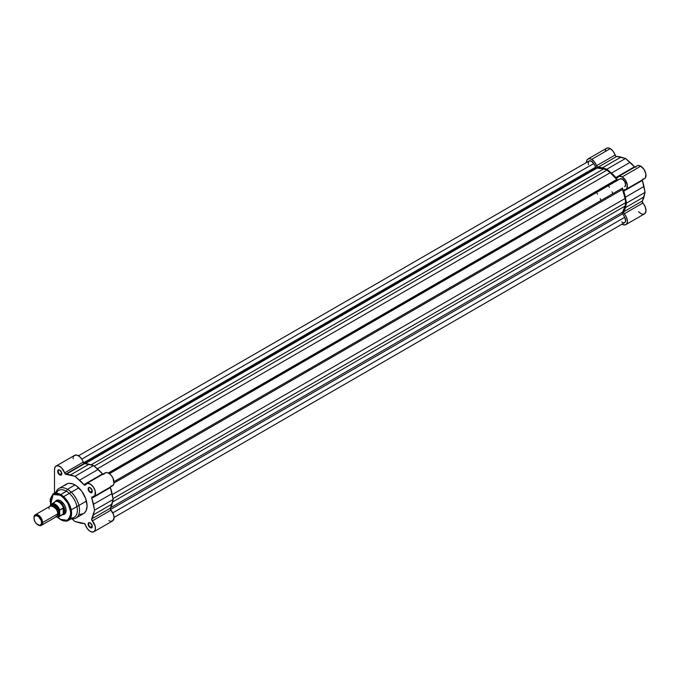 <?xml version="1.0" encoding="UTF-8"?>
<svg xmlns="http://www.w3.org/2000/svg" width="680" height="680" viewBox="0 0 680 680"><rect width="100%" height="100%" fill="white"/><g stroke="black" fill="none" stroke-linecap="round" stroke-linejoin="round"><path stroke-width="1.02" d="M634.848 167.203L625.515 158.457L615.935 156.281L613.148 151.274L610.283 148.639A7.438 4.292 -120 0 0 606.56 148.274L587.962 159.01A7.438 4.292 60 0 1 591.677 159.375L610.283 148.639L608.277 147.942L606.577 148.266M634.755 167.135A1.522 0.884 -120 0 1 634.423 166.812L615.817 177.556L617.312 177.811A1.522 0.884 60 0 1 617.091 178.066A1.522 0.884 60 0 1 615.817 177.556A26.877 15.521 60 0 0 611.447 173.102L615.817 177.556L634.423 166.812A26.877 15.521 -120 0 0 630.054 162.367L611.447 173.102L606.909 169.201L625.515 158.457L606.909 169.201L611.447 173.102L630.054 162.367L625.515 158.457L620.976 157.123L602.369 167.867L606.909 169.201L602.369 167.867A26.877 15.521 60 0 0 597.992 167.271L616.59 156.528L597.992 167.271L602.369 167.867L620.976 157.123A26.877 15.521 -120 0 0 616.59 156.528A1.522 0.884 -120 0 1 615.086 155.031L596.487 165.767L597.992 167.271A1.522 0.884 60 0 1 596.487 165.767A7.438 4.292 60 0 0 591.677 159.375L594.549 162.019L596.487 165.767L615.086 155.031A7.438 4.292 -120 0 0 610.283 148.639L591.677 159.375L589.67 158.678L587.971 159.001L586.832 160.302L586.423 162.375A7.438 4.292 60 0 1 587.962 159.01M642.829 179.035L644.325 178.772L645.405 177.76L645.898 174.012L644.062 169.473L640.747 166.192A7.438 4.292 -120 0 0 637.033 165.827L618.426 176.562A7.438 4.292 60 0 1 622.14 176.936L640.747 166.192L638.52 165.478L636.718 166.039M625.863 189.44A7.438 4.292 60 0 1 624.223 189.78L625.719 189.516L626.807 188.496L627.292 184.748L625.464 180.217L622.14 176.936A7.438 4.292 60 0 1 627.002 183.481A7.438 4.292 60 0 1 625.863 189.44L644.462 178.704A7.438 4.292 -120 0 0 645.601 172.745A7.438 4.292 -120 0 0 640.747 166.192L622.14 176.936L619.25 176.264L617.312 177.811A7.438 4.292 60 0 1 618.426 176.562M638.529 211.667L641.036 213.665M641.665 213.953L643.458 214.208L644.887 213.571L645.991 210.8L645.218 206.822L642.183 201.722L645.082 192.355L642.183 179.903M636.267 166.489L635.808 167.229M605.923 148.801L605.021 151.64M642.192 180.013A1.522 0.884 -120 0 0 642.303 180.464L623.696 191.207A1.522 0.884 60 0 1 623.891 189.847A1.522 0.884 60 0 1 624.223 189.78L623.619 190.918L626.484 203.099L623.586 212.457L626.611 217.566L627.394 221.544L626.943 223.431L625.863 224.621L623.688 224.876L621.792 224.034M625.863 224.621L644.462 213.877A7.438 4.292 -120 0 0 642.829 203.073L624.223 213.809A7.438 4.292 60 0 1 625.863 224.621A7.438 4.292 60 0 1 622.005 224.171M623.696 211.778L642.303 201.042A26.877 15.521 -120 0 0 643.968 196.953L625.37 207.697A26.877 15.521 60 0 1 623.696 211.778L642.303 201.042A1.522 0.884 -120 0 0 642.829 203.073L624.223 213.809A1.522 0.884 60 0 1 623.696 211.778M625.37 197.217L643.968 186.473A26.877 15.521 -120 0 0 642.303 180.464L623.696 191.207A26.877 15.521 60 0 1 625.37 197.217L643.968 186.473L645.082 192.355L626.484 203.099L625.37 197.217M643.968 196.953L645.082 192.355L626.484 203.099L625.37 207.697L643.968 196.953M617.338 179.979A1.522 0.884 -120 0 0 618.103 180.055L620.126 178.882L617.338 179.979L109.055 473.433L617.338 179.979A1.522 0.884 -120 0 1 616.769 179.452A26.12 15.079 -120 0 0 610.189 172.712L606.909 170.127L94.24 466.114L606.909 170.127L610.189 172.712L97.35 468.792L610.189 172.712L617.338 179.979M596.479 167.934A1.522 0.884 -120 0 0 597.057 168.07L85.153 463.624L597.057 168.07L603.627 168.92A26.12 15.079 -120 0 0 597.057 168.07L84.397 463.581L596.479 167.934A1.522 0.884 -120 0 1 595.714 167.127L83.521 462.842L595.714 167.127L596.479 167.934M588.421 164.654L588.234 162.401L589.11 160.99L591.379 161.194L593.674 163.582L81.778 459.127L593.674 163.582A4.573 2.643 -120 0 0 589.118 160.981L78.506 455.787M593.674 163.582L595.714 167.127L593.674 163.582M91.094 464.822L603.627 168.92L606.909 170.127L603.627 168.92L91.094 464.822M108.29 473.017L616.769 179.452L108.29 473.017M109.471 473.713L620.126 178.882L109.471 473.713L620.126 178.882L622.404 179.103L624.69 181.509L625.651 184.688L624.725 186.796A4.573 2.643 -120 0 0 624.69 181.509A4.573 2.643 -120 0 0 620.126 178.882M114.044 481.635L622.676 187.977A1.522 0.884 -120 0 0 622.531 189.44L114.061 482.995L622.531 189.44L625.082 198.5A26.12 15.079 -120 0 0 622.531 189.44L622.676 187.977L114.044 481.635M112.243 494.589L625.082 198.5L625.677 202.631L113.007 498.618L625.677 202.631L625.082 206.082L625.677 202.631L625.082 198.5L112.243 494.589M112.557 501.985L625.082 206.082L112.557 501.985M622.531 212.194A26.12 15.079 -120 0 0 625.082 206.082L622.531 212.194A1.522 0.884 -120 0 0 622.676 213.826L110.483 509.541L622.676 213.826L624.699 217.328L622.565 213.596L622.531 212.194L110.619 507.739L622.531 212.194M112.803 512.865L624.699 217.328L112.803 512.865M114.087 517.412L624.699 222.606A4.573 2.643 -120 0 0 624.699 217.328L625.634 220.873L625.192 222.173L623.798 222.827M622.888 222.615L621.792 221.952M50.617 504.704A7.438 4.292 60 0 1 51.484 503.88A7.438 4.292 60 0 1 59.789 509.991A7.438 4.292 -120 0 0 51.62 503.812A7.438 4.292 -120 0 0 50.617 504.704L50.218 499.052L52.377 495.023L56.448 493.884L60.435 495.269C65.365 497.429 68.833 503.446 70.856 513.315C68.833 520.854 65.365 522.861 60.435 519.333L68.238 520.429L71.485 515.049L69.972 505.81L60.8 494.623L60.435 495.269L65.348 499.528L68.493 504.322L70.406 509.567L70.652 515.55L68.493 519.588L65.348 520.752L61.455 519.869L57.409 517.072M90.364 522.971A2.558 1.479 -120 0 0 88.689 524.161A2.558 1.479 -120 0 0 90.491 527.212L90.228 527.68A2.933 1.692 60 0 1 88.153 524.085A2.933 1.692 60 0 1 90.228 522.886L88.757 522.741L88.188 524.577L89.428 527.034L91.375 527.943L92.14 527.306L92.259 525.988L90.228 522.886A2.933 1.692 60 0 1 92.302 526.481A2.933 1.692 60 0 1 90.228 527.68L90.491 527.212A2.558 1.479 60 0 1 88.825 524.96A2.558 1.479 60 0 1 89.216 522.912A2.558 1.479 60 0 1 90.364 522.971M90.364 487.789A2.558 1.479 -120 0 0 88.689 488.979A2.558 1.479 -120 0 0 90.491 492.031L90.228 492.498A2.933 1.692 60 0 1 88.153 488.903A2.933 1.692 60 0 1 90.228 487.704L88.757 487.56L88.188 489.396L89.428 491.861L91.375 492.762L92.14 492.125L92.259 490.815L90.228 487.704A2.933 1.692 60 0 1 92.302 491.3A2.933 1.692 60 0 1 90.228 492.498L90.491 492.031A2.558 1.479 60 0 1 88.825 489.779A2.558 1.479 60 0 1 89.216 487.738A2.558 1.479 60 0 1 90.364 487.789M59.899 470.203A2.558 1.479 -120 0 0 58.225 471.393A2.558 1.479 -120 0 0 60.027 474.444L59.764 474.912A2.933 1.692 60 0 1 57.681 471.317A2.933 1.692 60 0 1 59.764 470.118L58.293 469.973L57.723 471.81L58.965 474.274L60.911 475.175L61.676 474.538L61.795 473.221L59.764 470.118A2.933 1.692 60 0 1 61.837 473.713A2.933 1.692 60 0 1 59.764 474.912L60.027 474.444A2.558 1.479 60 0 1 58.361 472.192A2.558 1.479 60 0 1 58.752 470.144A2.558 1.479 60 0 1 59.899 470.203M56.891 500.539A7.625 4.403 60 0 1 60.571 500.846A7.625 4.403 -120 0 0 56.278 501.041M55.395 501.415A8.007 4.624 60 0 1 60.435 500.769L57.29 500.055L55.208 501.781M90.228 531.352A7.438 4.292 60 0 1 85.4 524.9L84.108 523.447L74.996 521.5L71.842 518.781L74.996 521.5L79.534 522.827A26.877 15.521 60 0 0 83.903 523.43A1.522 0.884 60 0 1 85.4 524.9L87.337 528.683L89.462 530.851L91.987 532.015L94.189 531.556L95.37 529.482L95.234 526.328L92.31 520.906A7.438 4.292 60 0 1 93.942 531.717A7.438 4.292 60 0 1 90.228 531.352M84.405 485.095L85.773 484.304L84.405 485.095L85.4 484.908A1.522 0.884 60 0 1 85.17 485.171A1.522 0.884 60 0 1 84.405 485.095A1.522 0.884 60 0 1 83.903 484.653L84.405 485.095M103.011 474.351L93.593 465.554L84.184 463.479A1.522 0.884 -120 0 0 84.685 463.624L66.087 474.368A1.522 0.884 60 0 1 65.578 474.223L84.184 463.479L81.549 458.787L79.084 456.178L76.441 455.013L74.29 455.591M92.284 491.002L90.491 492.031L92.284 491.002M61.821 473.408L60.027 474.444L61.821 473.408M92.284 526.175L90.491 527.212L92.284 526.175M79.611 514.454L83.529 513.689A17.085 9.86 -120 0 0 86.147 500.004A17.085 9.86 -120 0 0 74.996 484.95L67.447 489.311A17.085 9.86 60 0 1 78.599 504.364A17.085 9.86 60 0 1 75.981 518.049A17.085 9.86 60 0 1 71.493 518.729A17.085 9.86 -120 0 0 79.347 507.756A17.085 9.86 -120 0 0 67.447 489.311L66.368 491.181A15.555 8.985 60 0 1 77.154 507.637A15.555 8.985 60 0 1 70.567 518.041M57.298 517.123L60.546 519.579C64.659 521.288 67.227 521.568 68.238 520.429L73.941 517.463A15.555 8.985 -120 0 0 76.585 505.07A15.555 8.985 -120 0 0 66.368 491.181L60.8 494.623A15.266 8.814 60 0 1 70.822 508.258A15.266 8.814 60 0 1 68.238 520.429A15.266 8.814 60 0 1 60.8 519.562A15.266 8.814 60 0 1 60.435 519.341L57.477 517.131M56.041 466.072A7.438 4.292 60 0 1 64.591 472.897L83.189 462.154A1.522 0.884 -120 0 0 84.184 463.479L65.578 474.223A1.522 0.884 60 0 1 64.591 472.897L83.189 462.154A7.438 4.292 -120 0 0 74.647 455.337L56.041 466.072A7.438 4.292 60 0 0 54.502 469.481L54.502 493.008L54.502 469.481L55.182 466.888L56.312 465.944L58.701 465.953L61.361 467.653L65.578 474.223L74.996 476.298L83.903 484.653L102.502 473.917A1.522 0.884 -120 0 0 102.841 474.24M86.504 483.667A7.438 4.292 60 0 1 93.942 487.96A7.438 4.292 60 0 1 93.942 496.544L112.548 485.8A7.438 4.292 -120 0 0 112.548 477.215A7.438 4.292 -120 0 0 105.111 472.923L86.504 483.667A7.438 4.292 60 0 0 85.4 484.908L87.456 483.344L90.508 484.211L93.466 487.194L95.251 491.223L94.996 495.406L91.664 497.488L94.562 510.195L91.698 519.069L92.31 520.906A1.522 0.884 60 0 1 91.783 518.883L110.381 508.138L113.169 499.46L110.262 486.999M75.981 518.049L84.328 513.137L86.147 510.68L87.074 505.869L85.646 498.474L81.702 491.173L76.177 485.698L72.633 483.863L69.3 483.31L67.328 483.692L64.948 485.35M108.825 520.608L109.718 521.042M110.594 521.279L112.795 520.821L114.079 517.777L113.492 514.428L110.551 509.668L110.381 508.138A1.522 0.884 -120 0 0 110.908 510.17L92.31 520.906L110.908 510.17A7.438 4.292 -120 0 1 112.548 520.982L93.942 531.717M110.908 486.14L112.931 485.529L113.994 483.488L112.965 478.014L110.968 475.056L108.477 473.101L106.624 472.583L104.644 473.271M104.286 473.679L103.836 474.385M73.78 456.152L73.406 456.883M73.185 457.75L73.109 458.737M56.202 493.162A15.555 8.985 60 0 1 66.368 491.181A15.555 8.985 -120 0 0 58.386 490.526L52.972 493.986A15.266 8.814 60 0 1 60.8 494.623L66.368 491.181L67.447 489.311A17.085 9.86 -120 0 0 56.066 492.014A17.085 9.86 60 0 1 58.905 488.461A17.085 9.86 60 0 1 67.447 489.311L74.996 484.95A17.085 9.86 -120 0 0 66.453 484.109L58.905 488.461M63.784 514.038A7.625 4.403 -120 0 0 66.096 510.416A7.625 4.403 60 0 1 64.515 513.748M62.603 514.59L65.144 513.655L65.985 511.785L65.985 509.235L64.439 504.993L60.435 500.769A8.007 4.624 60 0 1 66.096 510.569A8.007 4.624 60 0 1 63.01 514.615M92.293 526.312A2.558 1.479 60 0 1 91.775 527.34A2.558 1.479 60 0 1 90.491 527.212A2.558 1.479 -120 0 0 92.293 526.312M61.829 473.552A2.558 1.479 60 0 1 61.31 474.572A2.558 1.479 60 0 1 60.027 474.444A2.558 1.479 -120 0 0 61.829 473.552M92.293 491.138A2.558 1.479 60 0 1 91.775 492.159A2.558 1.479 60 0 1 90.491 492.031A2.558 1.479 -120 0 0 92.293 491.138M84.685 463.624L66.087 474.368A26.877 15.521 60 0 1 70.457 474.963L89.054 464.227A26.877 15.521 -120 0 0 84.685 463.624M93.942 496.544A7.438 4.292 60 0 1 92.31 496.876A1.522 0.884 60 0 0 91.97 496.952L91.978 496.944A1.522 0.884 60 0 0 91.783 498.304A26.877 15.521 60 0 1 93.449 504.313L112.056 493.569A26.877 15.521 -120 0 0 110.381 487.56L91.783 498.304L110.381 487.56A1.522 0.884 -120 0 1 110.27 487.118M98.132 469.463L79.534 480.208A26.877 15.521 60 0 1 83.903 484.653L102.502 473.917A26.877 15.521 -120 0 0 98.132 469.463L79.534 480.208L74.996 476.298L93.593 465.554L98.132 469.463M70.457 474.963L74.996 476.298L93.593 465.554L89.054 464.227L70.457 474.963M112.056 504.058L93.449 514.794A26.877 15.521 60 0 1 91.783 518.883L110.381 508.138A26.877 15.521 -120 0 0 112.056 504.058L93.449 514.794L94.562 510.195L113.169 499.46L112.056 504.058M93.449 504.313L94.562 510.195L113.169 499.46L112.056 493.569L93.449 504.313M50.532 504.815L53.21 494.462L60.435 495.269L60.8 494.623L52.972 493.986L50.014 501.542M53.422 516.332L57.741 513.842C59.27 508.81 47.575 502.061 49.113 508.861M52.683 506.013A5.338 3.085 60 0 1 58.012 513.06A5.338 3.085 -120 0 0 54.077 506.438M42.627 522.563A6.103 3.519 60 0 1 41.361 525.36A6.103 3.519 60 0 1 38.046 524.892A6.103 3.519 -120 0 0 38.309 525.053A6.103 3.519 -120 0 0 42.627 522.563L41.573 522.563A5.355 3.094 60 0 1 37.791 524.756A5.355 3.094 60 0 1 34 518.194L34.289 516.681L35.683 515.525L38.53 516.511L41.285 520.727L41.505 523.379L40.936 524.629L39.236 525.258L36.337 523.583L34.637 520.99L34 518.194A5.355 3.094 60 0 1 37.791 516.001A5.355 3.094 60 0 1 41.573 522.563L42.627 522.563A6.103 3.519 -120 0 0 38.309 515.091A6.103 3.519 -120 0 0 34 517.582A6.103 3.519 60 0 1 35.267 514.794A6.103 3.519 60 0 1 39.967 516.426A6.103 3.519 60 0 1 42.627 522.563L57.741 513.842L42.627 522.563M41.361 525.36L56.474 516.63A6.103 3.519 -120 0 0 57.741 513.842A6.103 3.519 -120 0 0 55.08 507.705A6.103 3.519 -120 0 0 50.371 506.065L35.267 514.794M51.289 505.792L56.772 506.846L59.355 512.907A1.241 0.714 0 0 0 58.012 513.06A1.241 0.714 180 0 1 59.355 512.907L58.633 509.719L55.887 506.013L53.389 504.858L51.995 505.129L51.059 506.209M54.205 502.733A7.438 4.292 60 0 1 54.493 502.325A7.438 4.292 60 0 1 59.203 502.325A7.438 4.292 60 0 1 63.597 508.223L64.745 511.037A7.625 4.403 -120 0 0 60.903 502.851A7.625 4.403 -120 0 0 54.85 501.908A7.625 4.403 -120 0 0 54.791 501.976A7.625 4.403 60 0 1 55.547 501.321A7.625 4.403 60 0 1 61.421 503.362A7.625 4.403 60 0 1 64.745 511.037A7.625 4.403 60 0 1 63.172 514.531A7.625 4.403 60 0 1 62.228 514.854A7.625 4.403 -120 0 0 62.313 514.837A7.625 4.403 -120 0 0 64.745 511.037L66.087 510.263L64.745 511.037L63.427 513.817L59.789 515.942A7.438 4.292 60 0 1 58.922 516.758L62.603 514.633A7.438 4.292 -120 0 0 63.597 513.612A7.438 4.292 60 0 1 61.77 514.938L62.313 514.837M596.462 192.55A24.021 13.872 60 0 1 597.626 194.208M600.177 198.636A24.021 13.872 60 0 1 601.035 200.472M612.901 193.621A24.021 13.872 -120 0 0 612.042 191.785M609.484 187.357A24.021 13.872 -120 0 0 608.328 185.7M56.126 516.834A7.438 4.292 -120 0 0 58.786 516.834A7.438 4.292 -120 0 0 59.789 515.942L59.628 510.493A7.208 4.156 60 0 0 55.046 504.535A7.208 4.156 60 0 0 50.456 505.197L50.456 506.022L51.255 504.296L53.635 503.948L57.12 506.243L59.653 510.238L59.738 515.95L63.24 513.952L63.24 508.002L59.789 509.991L63.597 508.223A7.438 4.292 -120 0 0 55.165 501.755L50.566 504.764M63.427 507.977L63.24 513.952L63.427 507.977L63.427 513.817L64.745 511.037L63.427 507.977M56.177 516.808A7.208 4.156 60 0 0 59.628 515.635L58.319 516.817L55.752 516.656M56.695 515.967L58.633 515.253L59.355 512.907L57.171 515.976M57.842 499.995L55.547 501.321M65.467 513.204L63.172 514.531M50.456 505.512L52.972 493.986M38.309 525.053L37.791 524.756M71.222 509.881L86.445 501.092M63.597 496.672L78.82 487.883M56.075 516.868L58.922 516.758"/></g></svg>
